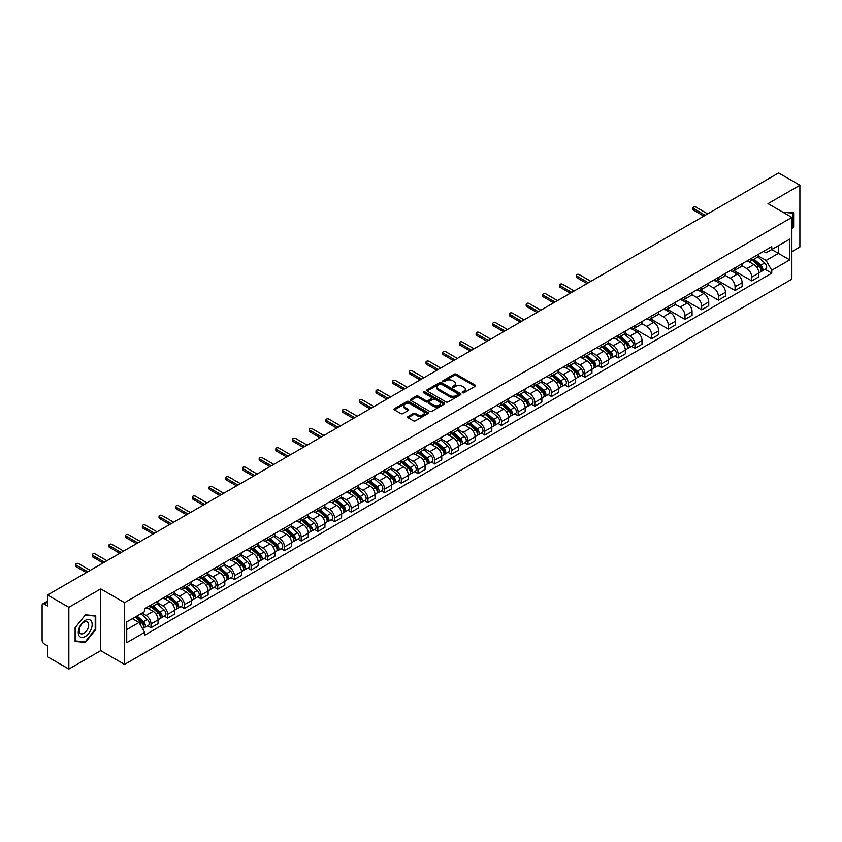 <?xml version="1.0" encoding="UTF-8"?>
<svg xmlns="http://www.w3.org/2000/svg" width="842" height="842" viewBox="0 0 842 842"><rect width="100%" height="100%" fill="white"/><g stroke="black" fill="none" stroke-linecap="round" stroke-linejoin="round"><path stroke-width="1.26" d="M462.532 392.761A1.042 0.6 0 0 0 464.005 392.761L475.162 386.32A1.484 0.853 0 0 0 475.593 385.71A1.484 0.853 0 0 0 475.162 385.11L456.259 374.195A1.484 0.853 0 0 0 454.164 374.195L443.008 380.637A1.042 0.6 0 0 0 444.471 381.489L445.923 380.658A4.747 2.747 0 0 1 452.638 380.658L454.217 381.563A4.747 2.747 0 0 1 455.606 383.499A4.747 2.747 0 0 1 454.217 385.447L452.775 386.278A1.042 0.6 0 0 0 454.238 387.12L455.68 386.289A4.747 2.747 0 0 1 462.405 386.289L463.984 387.204A4.747 2.747 0 0 1 465.373 389.141A4.747 2.747 0 0 1 463.984 391.077L462.532 391.909A1.042 0.6 0 0 0 462.532 392.761L462.532 391.909M408.065 416.506A1.484 0.853 0 0 0 407.633 417.116A1.484 0.853 0 0 0 408.065 417.727L413.369 420.79A1.484 0.853 0 0 0 415.464 420.79L427.862 413.632A1.484 0.853 0 0 0 428.294 413.022A1.484 0.853 0 0 0 427.862 412.422L408.959 401.508A1.484 0.853 0 0 0 406.854 401.508L394.466 408.665A1.484 0.853 0 0 0 394.035 409.265A1.484 0.853 0 0 0 394.466 409.875L400.876 413.569A1.484 0.853 0 0 0 402.971 413.569L408.275 410.507A1.484 0.853 0 0 0 408.707 409.907A1.484 0.853 0 0 0 408.275 409.296L405.097 407.465A3.968 2.294 0 0 1 403.939 405.844A3.968 2.294 0 0 1 406.391 403.718A3.968 2.294 0 0 1 410.717 404.223L423.158 411.401A3.968 2.294 0 0 1 424.326 413.022A3.968 2.294 0 0 1 421.874 415.148A3.968 2.294 0 0 1 417.548 414.643L415.464 413.454A1.484 0.853 0 0 0 413.369 413.454L408.065 416.506L408.065 417.727M124.574 602.672L100.724 588.895L68.844 607.303L47.552 595.01L778.608 172.936L799.9 185.229L768.02 203.638L791.88 217.404L124.574 602.672L124.574 664.433L791.88 279.165L791.88 217.404M446.028 401.929A1.484 0.853 0 0 0 448.123 401.929L460.511 394.782A1.484 0.853 0 0 0 460.953 394.172A1.484 0.853 0 0 0 460.511 393.561L441.618 382.657A1.484 0.853 0 0 0 439.513 382.657L427.126 389.804A1.484 0.853 0 0 0 426.694 390.414A1.484 0.853 0 0 0 427.126 391.014L446.028 401.929M423.915 392.982A1.042 0.6 0 0 1 424.968 393.13L424.968 391.898L444.187 402.992A1.484 0.853 0 0 1 444.618 403.602A1.484 0.853 0 0 1 444.187 404.202L431.799 411.359A1.484 0.853 0 0 1 429.694 411.359L410.801 400.445L410.801 399.234A1.484 0.853 0 0 0 410.359 399.845A1.484 0.853 0 0 0 410.801 400.445M410.801 399.234L416.095 396.172A1.484 0.853 0 0 1 418.2 396.172L425.863 400.603A1.484 0.853 0 0 0 427.968 400.603L431.483 398.571A1.484 0.853 0 0 0 431.914 397.961A1.484 0.853 0 0 0 431.483 397.35L423.505 392.751A1.042 0.6 0 0 1 424.968 391.898M68.844 607.303L68.844 669.064L47.552 656.771L47.552 645.835L44.237 643.93A3.021 1.747 -120 0 1 42.1 640.215L42.1 605.261A3.021 1.747 -120 0 1 42.732 603.882L47.552 601.093M791.88 251.621L799.9 246.99L799.9 185.229M68.844 669.064L100.724 650.656L124.574 664.433M47.552 595.01L47.552 605.945L44.237 604.03A3.021 1.747 -120 0 0 42.732 603.882M751.759 258.168A6.957 4.021 60 0 1 750.317 261.294L757.379 257.22A6.957 4.021 -120 0 0 758.821 254.095M741.739 265.662L746.843 268.609A6.957 4.021 60 0 1 751.759 277.134L758.821 273.05A6.957 4.021 -120 0 0 753.906 264.525L748.843 261.609M758.821 273.05L758.821 276.818L751.759 280.891L734.066 270.682M750.317 261.294A6.957 4.021 60 0 1 746.896 260.978M751.759 277.134L751.759 280.891M735.077 267.798A6.957 4.021 60 0 1 733.635 270.924L740.697 266.851A6.957 4.021 -120 0 0 742.139 263.725M717.373 280.312L735.077 290.532L742.139 286.459L742.139 282.691A6.957 4.021 -120 0 0 737.213 274.166L732.161 271.25M733.635 270.924A6.957 4.021 60 0 1 730.203 270.608M725.057 275.292L730.151 278.239A6.957 4.021 60 0 1 735.077 286.764L735.077 290.532M718.384 277.439A6.957 4.021 60 0 1 716.942 280.565L724.004 276.481A6.957 4.021 -120 0 0 725.446 273.366M700.691 289.943L718.384 300.162L725.446 296.089L725.446 292.321A6.957 4.021 -120 0 0 720.52 283.796L715.468 280.881M716.942 280.565A6.957 4.021 60 0 1 713.521 280.249M708.364 284.933L713.469 287.88A6.957 4.021 60 0 1 718.384 296.395L718.384 300.162M701.702 287.069A6.957 4.021 60 0 1 700.26 290.195L707.322 286.122A6.957 4.021 -120 0 0 708.753 282.996M683.999 299.584L701.702 309.803L708.753 305.72L708.753 301.952A6.957 4.021 -120 0 0 703.838 293.437L698.786 290.511M700.26 290.195A6.957 4.021 60 0 1 696.829 289.88M691.682 294.563L696.776 297.51A6.957 4.021 60 0 1 701.702 306.035L701.702 309.803M685.009 296.71A6.957 4.021 60 0 1 683.567 299.826L690.629 295.752A6.957 4.021 -120 0 0 692.071 292.627M667.317 309.214L685.009 319.434L692.071 315.361L692.071 311.593A6.957 4.021 -120 0 0 687.146 303.067L682.094 300.152M683.567 299.826A6.957 4.021 60 0 1 680.147 299.52M674.989 304.204L680.094 307.141A6.957 4.021 60 0 1 685.009 315.666L685.009 319.434M668.327 306.341A6.957 4.021 60 0 1 666.885 309.467L673.937 305.393A6.957 4.021 -120 0 0 675.379 302.267M650.624 318.855L668.327 329.075L675.379 324.991L675.379 321.223A6.957 4.021 -120 0 0 670.464 312.698L665.412 309.782M666.885 309.467A6.957 4.021 60 0 1 663.454 309.151M658.307 313.834L663.401 316.781A6.957 4.021 60 0 1 668.327 325.307L668.327 329.075M651.634 315.971A6.957 4.021 60 0 1 650.192 319.097L657.255 315.024A6.957 4.021 -120 0 0 658.697 311.898M633.931 328.485L651.634 338.705L658.697 334.632L658.697 330.864A6.957 4.021 -120 0 0 653.771 322.339L648.719 319.423M650.192 319.097A6.957 4.021 60 0 1 646.772 318.781M641.615 323.465L646.719 326.412A6.957 4.021 60 0 1 651.634 334.937L651.634 338.705M634.942 325.612A6.957 4.021 60 0 1 633.51 328.738L640.562 324.654A6.957 4.021 -120 0 0 642.004 321.539M631.563 346.388L634.942 348.335L642.004 344.262L642.004 340.494A6.957 4.021 -120 0 0 637.089 331.969L632.037 329.054M633.51 328.738A6.957 4.021 60 0 1 630.079 328.422M624.922 333.106L630.027 336.053A6.957 4.021 60 0 1 634.942 344.567L634.942 348.335M618.26 335.242A6.957 4.021 60 0 1 616.818 338.368L623.88 334.295A6.957 4.021 -120 0 0 625.322 331.169M614.87 356.019L618.26 357.976L625.322 353.893L625.322 350.125A6.957 4.021 -120 0 0 620.396 341.61L615.344 338.695M616.818 338.368A6.957 4.021 60 0 1 613.397 338.052M608.24 342.736L613.334 345.683A6.957 4.021 60 0 1 618.26 354.208L618.26 357.976M601.567 344.883A6.957 4.021 60 0 1 600.125 348.009L607.187 343.925A6.957 4.021 -120 0 0 608.629 340.8M598.188 365.649L601.567 367.607L608.629 363.533L608.629 359.766A6.957 4.021 -120 0 0 603.714 351.24L598.662 348.325M600.125 348.009A6.957 4.021 60 0 1 596.704 347.693M591.547 352.377L596.652 355.313A6.957 4.021 60 0 1 601.567 363.839L601.567 367.607M584.885 354.514A6.957 4.021 60 0 1 583.443 357.639L590.505 353.566A6.957 4.021 -120 0 0 591.947 350.44M581.496 375.29L584.885 377.248L591.947 373.164L591.947 369.396A6.957 4.021 -120 0 0 587.021 360.881L581.969 357.955M583.443 357.639A6.957 4.021 60 0 1 580.012 357.324M574.865 362.007L579.959 364.954A6.957 4.021 60 0 1 584.885 373.48L584.885 377.248M568.192 364.154A6.957 4.021 60 0 1 566.75 367.27L573.812 363.197A6.957 4.021 -120 0 0 575.254 360.071M564.814 384.92L568.192 386.878L575.254 382.805L575.254 379.037A6.957 4.021 -120 0 0 570.339 370.512L565.277 367.596M566.75 367.27A6.957 4.021 60 0 1 563.33 366.954M558.172 371.638L563.277 374.585A6.957 4.021 60 0 1 568.192 383.11L568.192 386.878M551.51 373.785A6.957 4.021 60 0 1 550.068 376.911L557.13 372.827A6.957 4.021 -120 0 0 558.572 369.712M548.121 394.561L551.51 396.508L558.572 392.435L558.572 388.667A6.957 4.021 -120 0 0 553.647 380.142L548.595 377.227M550.068 376.911A6.957 4.021 60 0 1 546.637 376.595M541.49 381.279L546.584 384.226A6.957 4.021 60 0 1 551.51 392.74L551.51 396.508M534.817 383.415A6.957 4.021 60 0 1 533.375 386.541L540.438 382.468A6.957 4.021 -120 0 0 541.88 379.342M531.439 404.192L534.817 406.149L541.88 402.066L541.88 398.308A6.957 4.021 -120 0 0 536.964 389.783L531.902 386.867M533.375 386.541A6.957 4.021 60 0 1 529.955 386.225M524.798 390.909L529.902 393.856A6.957 4.021 60 0 1 534.817 402.381L534.817 406.149M518.135 393.056A6.957 4.021 60 0 1 516.693 396.182L523.756 392.098A6.957 4.021 -120 0 0 525.187 388.972M514.746 413.822L518.135 415.78L525.187 411.706L525.187 407.938A6.957 4.021 -120 0 0 520.272 399.413L515.22 396.498M516.693 396.182A6.957 4.021 60 0 1 513.262 395.866M508.115 400.55L513.21 403.486A6.957 4.021 60 0 1 518.135 412.012L518.135 415.78M501.443 402.687A6.957 4.021 60 0 1 500.001 405.812L507.063 401.739A6.957 4.021 -120 0 0 508.505 398.613M498.064 423.463L501.443 425.421L508.505 421.337L508.505 417.569A6.957 4.021 -120 0 0 503.579 409.054L498.527 406.128M500.001 405.812A6.957 4.021 60 0 1 496.58 405.497M491.423 410.18L496.527 413.127A6.957 4.021 60 0 1 501.443 421.653L501.443 425.421M484.76 412.327A6.957 4.021 60 0 1 483.319 415.443L490.37 411.37A6.957 4.021 -120 0 0 491.812 408.244M481.371 433.093L484.76 435.051L491.812 430.978L491.812 427.21A6.957 4.021 -120 0 0 486.897 418.685L481.845 415.769M483.319 415.443A6.957 4.021 60 0 1 479.887 415.138M474.741 419.821L479.835 422.758A6.957 4.021 60 0 1 484.76 431.283L484.76 435.051M468.068 421.958A6.957 4.021 60 0 1 466.626 425.084L473.688 421A6.957 4.021 -120 0 0 475.13 417.885M464.679 442.734L468.068 444.681L475.13 440.608L475.13 436.84A6.957 4.021 -120 0 0 470.204 428.315L465.152 425.399M466.626 425.084A6.957 4.021 60 0 1 463.205 424.768M458.048 429.452L463.153 432.399A6.957 4.021 60 0 1 468.068 440.913L468.068 444.681M451.375 431.588A6.957 4.021 60 0 1 449.944 434.714L456.995 430.641A6.957 4.021 -120 0 0 458.437 427.515M447.997 452.365L451.386 454.322L458.437 450.249L458.437 446.481A6.957 4.021 -120 0 0 453.522 437.956L448.47 435.04M449.944 434.714A6.957 4.021 60 0 1 446.513 434.398M441.355 439.082L446.46 442.029A6.957 4.021 60 0 1 451.386 450.554L451.386 454.322M434.693 441.229A6.957 4.021 60 0 1 433.251 444.355L440.313 440.271A6.957 4.021 -120 0 0 441.755 437.145M431.304 462.005L434.693 463.953L441.755 459.879L441.755 456.111A6.957 4.021 -120 0 0 436.83 447.586L431.778 444.671M433.251 444.355A6.957 4.021 60 0 1 429.83 444.039M424.673 448.723L429.767 451.659A6.957 4.021 60 0 1 434.693 460.185L434.693 463.953M418 450.859A6.957 4.021 60 0 1 416.558 453.985L423.621 449.912A6.957 4.021 -120 0 0 425.063 446.786M414.622 471.636L418 473.593L425.063 469.51L425.063 465.742A6.957 4.021 -120 0 0 420.147 457.227L415.095 454.301M416.558 453.985A6.957 4.021 60 0 1 413.138 453.67M407.981 458.353L413.085 461.3A6.957 4.021 60 0 1 418 469.825L418 473.593M401.318 460.5A6.957 4.021 60 0 1 399.876 463.616L406.939 459.543A6.957 4.021 -120 0 0 408.381 456.417M397.929 481.266L401.318 483.224L408.381 479.151L408.381 475.383A6.957 4.021 -120 0 0 403.455 466.857L398.403 463.942M399.876 463.616A6.957 4.021 60 0 1 396.445 463.31M391.298 467.994L396.393 470.931A6.957 4.021 60 0 1 401.318 479.456L401.318 483.224M384.626 470.131A6.957 4.021 60 0 1 383.184 473.257L390.246 469.173A6.957 4.021 -120 0 0 391.688 466.058M381.247 490.907L384.626 492.854L391.688 488.781L391.688 485.013A6.957 4.021 -120 0 0 386.773 476.488L381.71 473.572M383.184 473.257A6.957 4.021 60 0 1 379.763 472.941M374.606 477.625L379.71 480.572A6.957 4.021 60 0 1 384.626 489.086L384.626 492.854M367.943 479.761A6.957 4.021 60 0 1 366.502 482.887L373.564 478.814A6.957 4.021 -120 0 0 375.006 475.688M364.554 500.537L367.943 502.495L375.006 498.422L375.006 494.654A6.957 4.021 -120 0 0 370.08 486.129L365.028 483.213M366.502 482.887A6.957 4.021 60 0 1 363.07 482.571M357.924 487.255L363.018 490.202A6.957 4.021 60 0 1 367.943 498.727L367.943 502.495M351.251 489.402A6.957 4.021 60 0 1 349.809 492.528L356.871 488.444A6.957 4.021 -120 0 0 358.313 485.329M347.872 510.178L351.251 512.125L358.313 508.052L358.313 504.284A6.957 4.021 -120 0 0 353.398 495.759L348.335 492.844M349.809 492.528A6.957 4.021 60 0 1 346.388 492.212M341.231 496.896L346.336 499.832A6.957 4.021 60 0 1 351.251 508.358L351.251 512.125M334.569 499.032A6.957 4.021 60 0 1 333.127 502.158L340.189 498.085A6.957 4.021 -120 0 0 341.62 494.959M331.18 519.809L334.569 521.766L341.62 517.683L341.62 513.915A6.957 4.021 -120 0 0 336.705 505.4L331.653 502.474M333.127 502.158A6.957 4.021 60 0 1 329.696 501.843M324.549 506.526L329.643 509.473A6.957 4.021 60 0 1 334.569 517.998L334.569 521.766M317.876 508.673A6.957 4.021 60 0 1 316.434 511.789L323.496 507.715A6.957 4.021 -120 0 0 324.938 504.59M314.498 529.439L317.876 531.397L324.938 527.324L324.938 523.556A6.957 4.021 -120 0 0 320.013 515.03L314.961 512.115M316.434 511.789A6.957 4.021 60 0 1 313.013 511.483M307.856 516.167L312.961 519.104A6.957 4.021 60 0 1 317.876 527.629L317.876 531.397M301.194 518.304A6.957 4.021 60 0 1 299.752 521.43L306.804 517.356A6.957 4.021 -120 0 0 308.246 514.23M297.805 539.08L301.194 541.027L308.246 536.954L308.246 533.186A6.957 4.021 -120 0 0 303.33 524.661L298.278 521.745M299.752 521.43A6.957 4.021 60 0 1 296.321 521.114M291.174 525.797L296.268 528.744A6.957 4.021 60 0 1 301.194 537.259L301.194 541.027M284.501 527.934A6.957 4.021 60 0 1 283.059 531.06L290.122 526.987A6.957 4.021 -120 0 0 291.564 523.861M281.112 548.71L284.501 550.668L291.564 546.595L291.564 542.827A6.957 4.021 -120 0 0 286.638 534.302L281.586 531.386M283.059 531.06A6.957 4.021 60 0 1 279.639 530.744M274.481 535.428L279.586 538.375A6.957 4.021 60 0 1 284.501 546.9L284.501 550.668M267.809 537.575A6.957 4.021 60 0 1 266.377 540.701L273.429 536.617A6.957 4.021 -120 0 0 274.871 533.502M264.43 558.351L267.819 560.298L274.871 556.225L274.871 552.457A6.957 4.021 -120 0 0 269.956 543.932L264.904 541.017M266.377 540.701A6.957 4.021 60 0 1 262.946 540.385M257.789 545.069L262.893 548.016A6.957 4.021 60 0 1 267.819 556.53L267.819 560.298M251.126 547.205A6.957 4.021 60 0 1 249.685 550.331L256.747 546.258A6.957 4.021 -120 0 0 258.189 543.132M247.737 567.982L251.126 569.939L258.189 565.856L258.189 562.088A6.957 4.021 -120 0 0 253.263 553.573L248.211 550.647M249.685 550.331A6.957 4.021 60 0 1 246.264 550.015M241.107 554.699L246.201 557.646A6.957 4.021 60 0 1 251.126 566.171L251.126 569.939M234.434 556.846A6.957 4.021 60 0 1 232.992 559.962L240.054 555.888A6.957 4.021 -120 0 0 241.496 552.762M231.055 577.612L234.434 579.57L241.496 575.496L241.496 571.729A6.957 4.021 -120 0 0 236.581 563.203L231.529 560.288M232.992 559.962A6.957 4.021 60 0 1 229.571 559.656M224.414 564.34L229.519 567.276A6.957 4.021 60 0 1 234.434 575.802L234.434 579.57M217.752 566.477A6.957 4.021 60 0 1 216.31 569.602L223.372 565.529A6.957 4.021 -120 0 0 224.814 562.403M214.363 587.253L217.752 589.2L224.814 585.127L224.814 581.359A6.957 4.021 -120 0 0 219.888 572.834L214.836 569.918M216.31 569.602A6.957 4.021 60 0 1 212.879 569.287M207.732 573.97L212.826 576.917A6.957 4.021 60 0 1 217.752 585.443L217.752 589.2M201.059 576.107A6.957 4.021 60 0 1 199.617 579.233L206.679 575.16A6.957 4.021 -120 0 0 208.121 572.034M197.681 596.883L201.059 598.841L208.121 594.768L208.121 591A6.957 4.021 -120 0 0 203.206 582.475L198.144 579.559M199.617 579.233A6.957 4.021 60 0 1 196.197 578.917M191.039 583.601L196.144 586.548A6.957 4.021 60 0 1 201.059 595.073L201.059 598.841M184.377 585.748A6.957 4.021 60 0 1 182.935 588.874L189.997 584.79A6.957 4.021 -120 0 0 191.439 581.675M180.988 606.524L184.377 608.471L191.439 604.398L191.439 600.63A6.957 4.021 -120 0 0 186.514 592.105L181.462 589.189M182.935 588.874A6.957 4.021 60 0 1 179.504 588.558M174.357 593.242L179.451 596.189A6.957 4.021 60 0 1 184.377 604.703L184.377 608.471M167.684 595.378A6.957 4.021 60 0 1 166.242 598.504L173.305 594.431A6.957 4.021 -120 0 0 174.747 591.305M164.306 616.155L167.684 618.112L174.747 614.029L174.747 610.261A6.957 4.021 -120 0 0 169.831 601.746L164.769 598.82M166.242 598.504A6.957 4.021 60 0 1 162.822 598.188M157.665 602.872L162.769 605.819A6.957 4.021 60 0 1 167.684 614.344L167.684 618.112M151.002 605.019A6.957 4.021 60 0 1 149.56 608.135L156.623 604.061A6.957 4.021 -120 0 0 158.054 600.935M147.613 625.785L151.002 627.743L158.064 623.669L158.064 619.901A6.957 4.021 -120 0 0 153.139 611.376L148.087 608.461M149.56 608.135A6.957 4.021 60 0 1 146.129 607.829M142.014 613.102L146.076 615.449A6.957 4.021 60 0 1 151.002 623.975L151.002 627.743M763.578 251.348L766.094 252.8L789.733 239.149L778.397 245.696L778.397 253.347L766.094 260.452L758.432 256.031M126.721 629.595L139.014 622.491L144.687 632.31L126.721 642.688L126.721 621.933L144.687 611.566L144.687 608.661L771.767 246.622L771.767 249.527L789.733 259.894L771.767 270.271L766.094 260.452M789.733 239.149L789.733 259.894M144.687 632.31L144.687 635.215L771.767 273.176L771.767 270.271M791.88 228.803L793.638 226.603L793.638 212.837L783.018 212.289M100.724 588.895L100.724 650.656M75.106 641.446L85.421 642.372L95.746 629.532L95.746 615.765L85.421 614.839L75.106 627.69L75.106 641.446M139.014 622.491L132.383 618.659M765.062 269.303L771.767 273.176M793.111 226.298L793.638 226.603M84.337 641.741L85.421 642.372M95.209 629.227L95.746 629.532M462.953 392.909L463.984 392.319A4.747 2.747 0 0 0 465.373 390.372L465.373 389.141M455.606 383.499L455.606 384.741A4.747 2.747 0 0 1 454.217 386.678L453.185 387.267M475.162 385.11L475.162 386.32L456.259 375.427A1.484 0.853 0 0 0 454.164 375.427L443.418 381.637M460.49 394.793L441.618 383.889A1.484 0.853 0 0 0 439.513 383.889L427.147 391.035M457.89 394.593A1.042 0.6 0 0 0 457.89 393.751L441.303 384.173A1.042 0.6 0 0 0 439.829 384.173L438.303 385.047A4.747 2.747 0 0 0 436.914 386.983A4.747 2.747 0 0 0 438.303 388.93L449.649 395.477A4.747 2.747 0 0 0 456.364 395.477L457.89 394.593L457.89 395.835A1.042 0.6 0 0 0 458.195 395.403L458.195 394.172M436.914 386.983L436.914 388.225A4.747 2.747 0 0 0 438.303 390.162L438.303 388.93M457.89 395.835L456.364 396.708A4.747 2.747 0 0 1 449.649 396.708L438.303 390.162M410.812 400.455L416.095 397.403L416.095 396.172M431.914 397.961L431.914 399.192A1.484 0.853 0 0 1 431.483 399.803L427.968 401.834A1.484 0.853 0 0 1 425.863 401.834L418.2 397.403A1.484 0.853 0 0 0 416.095 397.403M424.968 393.13L444.166 404.213M433.819 405.191A3.968 2.294 0 0 0 438.145 405.686A3.968 2.294 0 0 0 440.598 403.571A3.968 2.294 0 0 0 439.44 401.95L435.051 399.413A1.484 0.853 0 0 0 432.956 399.413L429.431 401.445A1.484 0.853 0 0 0 428.999 402.055A1.484 0.853 0 0 0 429.431 402.655L433.819 405.191L433.819 406.423A3.968 2.294 0 0 0 438.145 406.918A3.968 2.294 0 0 0 440.598 404.802L440.598 403.571M428.999 402.055L428.999 403.286A1.484 0.853 0 0 0 429.431 403.897L429.431 402.655M433.819 406.423L429.431 403.897M424.326 413.022L424.326 414.264A3.968 2.294 0 0 1 421.874 416.38A3.968 2.294 0 0 1 417.548 415.885L415.464 414.685A1.484 0.853 0 0 0 413.369 414.685L408.086 417.737M403.939 405.844L403.939 407.075A3.968 2.294 0 0 0 405.097 408.696L405.097 407.465M408.275 409.296L408.275 410.507L405.097 408.696M427.862 412.422L427.862 413.632L408.959 402.739A1.484 0.853 0 0 0 406.854 402.739L394.488 409.886L394.466 408.665M752.243 260.178L759.042 266.251A3.778 2.179 60 0 1 760.231 272.092L758.821 272.913M752.422 260.346L755.621 262.188M752.927 259.789L760.494 266.535A1.81 1.052 60 0 1 761.063 269.345A1.81 1.052 60 0 1 760.905 269.408M754.064 259.136L760.863 265.198A3.778 2.179 60 0 1 762.052 271.05A3.778 2.179 60 0 1 760.905 271.166M757.853 256.852L764.715 262.978A3.778 2.179 60 0 1 765.904 268.819L762.052 271.05M703.838 216.11L693.566 210.184A1.737 1 180 0 1 693.061 209.469L693.061 207.869A1.737 1 -0 0 0 693.566 208.574L705.228 215.31M707.69 213.889L696.029 207.153A1.737 1 -0 0 0 694.134 206.932A1.737 1 -0 0 0 693.061 207.869M783.039 212.3L793.111 213.121L793.111 226.456L791.88 227.982M792.448 212.731L793.111 213.121M91.231 620.996A9.83 5.673 120 0 0 81.737 623.543A9.83 5.673 120 0 0 79.19 635.973A9.83 5.673 120 0 0 88.684 633.426A9.83 5.673 120 0 0 91.231 620.996M88.063 622.627A6.736 3.884 120 0 0 87.315 621.922A6.736 3.884 120 0 0 81.043 625.069A6.736 3.884 120 0 0 79.822 632.879A6.736 3.884 120 0 0 80.579 633.584A6.736 3.884 120 0 0 86.842 630.437A6.736 3.884 120 0 0 88.063 622.627M85.21 641.825L75.212 640.93L75.212 627.595L85.21 615.144L95.209 616.039L95.209 629.374L85.21 641.825M94.546 615.66L95.209 616.039M618.744 337.263L625.543 343.325A3.778 2.179 60 0 1 626.732 349.177L625.322 349.988M618.923 337.421L622.122 339.263M619.428 336.863L626.995 343.61A1.81 1.052 60 0 1 627.564 346.42A1.81 1.052 60 0 1 627.395 346.483M620.565 336.211L627.364 342.273A3.778 2.179 60 0 1 628.542 348.125A3.778 2.179 60 0 1 627.406 348.251M624.354 333.937L631.216 340.052A3.778 2.179 60 0 1 632.395 345.904L628.542 348.125M602.051 346.893L608.85 352.956A3.778 2.179 60 0 1 610.04 358.808L608.629 359.629M602.23 347.051L605.43 348.904M602.735 346.494L610.303 353.251A1.81 1.052 60 0 1 610.882 356.061A1.81 1.052 60 0 1 610.713 356.124M603.872 345.841L610.671 351.914A3.778 2.179 60 0 1 611.86 357.755A3.778 2.179 60 0 1 610.713 357.882M607.661 343.568L614.523 349.683A3.778 2.179 60 0 1 615.712 355.535L611.86 357.755M585.369 356.524L592.168 362.597A3.778 2.179 60 0 1 593.357 368.449L591.947 369.259M585.548 356.692L588.747 358.534M586.053 356.134L593.621 362.881A1.81 1.052 60 0 1 594.189 365.691A1.81 1.052 60 0 1 594.02 365.754M587.179 355.482L593.989 361.544A3.778 2.179 60 0 1 595.168 367.396A3.778 2.179 60 0 1 594.031 367.512M590.979 353.198L597.831 359.323A3.778 2.179 60 0 1 599.02 365.175L595.168 367.396M568.676 366.165L575.475 372.227A3.778 2.179 60 0 1 576.665 378.079L575.254 378.889M568.855 366.323L572.055 368.175M569.36 365.765L576.928 372.522A1.81 1.052 60 0 1 577.496 375.322A1.81 1.052 60 0 1 577.338 375.395M570.497 365.112L577.296 371.185A3.778 2.179 60 0 1 578.486 377.027A3.778 2.179 60 0 1 577.338 377.153M574.286 362.839L581.148 368.954A3.778 2.179 60 0 1 582.338 374.806L578.486 377.027M551.994 375.795L558.793 381.868A3.778 2.179 60 0 1 559.983 387.709L558.562 388.53M552.173 375.953L555.373 377.805M552.678 375.406L560.246 382.152A1.81 1.052 60 0 1 560.814 384.962A1.81 1.052 60 0 1 560.646 385.026M553.804 374.743L560.604 380.816A3.778 2.179 60 0 1 561.793 386.667A3.778 2.179 60 0 1 560.656 386.783M557.604 372.469L564.456 378.595A3.778 2.179 60 0 1 565.645 384.436L561.793 386.667M535.302 385.436L542.101 391.498A3.778 2.179 60 0 1 543.29 397.35L541.88 398.161M535.48 385.594L538.68 387.436M535.986 385.036L543.553 391.783A1.81 1.052 60 0 1 544.121 394.593A1.81 1.052 60 0 1 543.964 394.656M537.122 384.384L543.921 390.446A3.778 2.179 60 0 1 545.111 396.298A3.778 2.179 60 0 1 543.964 396.424M540.911 382.11L547.774 388.225A3.778 2.179 60 0 1 548.963 394.077L545.111 396.298M518.619 395.066L525.419 401.139A3.778 2.179 60 0 1 526.597 406.981L525.187 407.802M518.798 395.224L521.998 397.077M519.303 394.666L526.871 401.423A1.81 1.052 60 0 1 527.439 404.234A1.81 1.052 60 0 1 527.271 404.297M520.43 394.014L527.229 400.087A3.778 2.179 60 0 1 528.418 405.928A3.778 2.179 60 0 1 527.281 406.055M524.229 391.74L531.081 397.866A3.778 2.179 60 0 1 532.27 403.707L528.418 405.928M501.927 404.697L508.726 410.77A3.778 2.179 60 0 1 509.915 416.622L508.505 417.432M502.106 404.865L505.305 406.707M502.611 404.307L510.178 411.054A1.81 1.052 60 0 1 510.747 413.864A1.81 1.052 60 0 1 510.589 413.927M503.748 403.655L510.547 409.717A3.778 2.179 60 0 1 511.736 415.569A3.778 2.179 60 0 1 510.589 415.685M507.537 401.371L514.399 407.496A3.778 2.179 60 0 1 515.588 413.348L511.736 415.569M485.234 414.338L492.044 420.4A3.778 2.179 60 0 1 493.223 426.252L491.812 427.062M485.424 414.496L488.623 416.348M485.929 413.938L493.496 420.695A1.81 1.052 60 0 1 494.065 423.494A1.81 1.052 60 0 1 493.896 423.568M487.055 413.285L493.854 419.358A3.778 2.179 60 0 1 495.043 425.199A3.778 2.179 60 0 1 493.907 425.326M490.844 411.012L497.706 417.127A3.778 2.179 60 0 1 498.896 422.979L495.043 425.199M468.552 423.968L475.351 430.041A3.778 2.179 60 0 1 476.54 435.882L475.13 436.703M468.731 424.126L471.93 425.978M469.236 423.579L476.804 430.325A1.81 1.052 60 0 1 477.372 433.135A1.81 1.052 60 0 1 477.203 433.198M470.373 422.916L477.172 428.988A3.778 2.179 60 0 1 478.361 434.84A3.778 2.179 60 0 1 477.214 434.956M474.162 420.642L481.024 426.768A3.778 2.179 60 0 1 482.203 432.609L478.361 434.84M451.859 433.609L458.658 439.671A3.778 2.179 60 0 1 459.848 445.523L458.437 446.334M452.038 433.767L455.248 435.609M452.554 433.209L460.111 439.966A1.81 1.052 60 0 1 460.69 442.766A1.81 1.052 60 0 1 460.521 442.829M453.68 432.556L460.479 438.619A3.778 2.179 60 0 1 461.669 444.471A3.778 2.179 60 0 1 460.532 444.597M457.469 430.283L464.331 436.398A3.778 2.179 60 0 1 465.521 442.25L461.669 444.471M435.177 443.239L441.976 449.312A3.778 2.179 60 0 1 443.166 455.154L441.755 455.975M435.356 443.397L438.556 445.25M435.861 442.839L443.429 449.596A1.81 1.052 60 0 1 443.997 452.407A1.81 1.052 60 0 1 443.829 452.47M436.998 442.187L443.797 448.26A3.778 2.179 60 0 1 444.976 454.101A3.778 2.179 60 0 1 443.839 454.227M440.787 439.913L447.649 446.039A3.778 2.179 60 0 1 448.828 451.88L444.976 454.101M418.485 452.87L425.284 458.943A3.778 2.179 60 0 1 426.473 464.795L425.063 465.605M418.663 453.038L421.863 454.88M419.169 452.48L426.736 459.227A1.81 1.052 60 0 1 427.315 462.037A1.81 1.052 60 0 1 427.147 462.1M420.305 451.828L427.105 457.89A3.778 2.179 60 0 1 428.294 463.742A3.778 2.179 60 0 1 427.147 463.858M424.094 449.544L430.957 455.669A3.778 2.179 60 0 1 432.146 461.521L428.294 463.742M401.802 462.511L408.602 468.573A3.778 2.179 60 0 1 409.791 474.425L408.381 475.235M401.981 462.668L405.181 464.521M402.487 462.111L410.054 468.868A1.81 1.052 60 0 1 410.622 471.667A1.81 1.052 60 0 1 410.454 471.741M403.623 461.458L410.422 467.531A3.778 2.179 60 0 1 411.601 473.372A3.778 2.179 60 0 1 410.464 473.499M407.412 459.185L414.264 465.3A3.778 2.179 60 0 1 415.453 471.152L411.601 473.372M385.11 472.141L391.909 478.214A3.778 2.179 60 0 1 393.098 484.055L391.688 484.876M385.289 472.309L388.488 474.151M385.794 471.752L393.361 478.498A1.81 1.052 60 0 1 393.93 481.308A1.81 1.052 60 0 1 393.772 481.371M386.931 471.088L393.73 477.161A3.778 2.179 60 0 1 394.919 483.013A3.778 2.179 60 0 1 393.772 483.129M390.72 468.815L397.582 474.941A3.778 2.179 60 0 1 398.771 480.782L394.919 483.013M368.428 481.782L375.227 487.844A3.778 2.179 60 0 1 376.416 493.696L374.995 494.507M368.607 481.94L371.806 483.792M369.112 481.382L376.679 488.139A1.81 1.052 60 0 1 377.248 490.939A1.81 1.052 60 0 1 377.079 491.002M370.238 480.729L377.048 486.792A3.778 2.179 60 0 1 378.226 492.644A3.778 2.179 60 0 1 377.09 492.77M374.037 478.456L380.889 484.571A3.778 2.179 60 0 1 382.079 490.423L378.226 492.644M351.735 491.412L358.534 497.485A3.778 2.179 60 0 1 359.723 503.327L358.313 504.147M351.914 491.57L355.113 493.423M352.419 491.012L359.987 497.769A1.81 1.052 60 0 1 360.555 500.58A1.81 1.052 60 0 1 360.397 500.643M353.556 490.36L360.355 496.433A3.778 2.179 60 0 1 361.544 502.274A3.778 2.179 60 0 1 360.397 502.4M357.345 488.086L364.207 494.212A3.778 2.179 60 0 1 365.396 500.053L361.544 502.274M335.053 501.043L341.852 507.116A3.778 2.179 60 0 1 343.031 512.967L341.62 513.778M335.232 501.211L338.431 503.053M335.737 500.653L343.304 507.4A1.81 1.052 60 0 1 343.873 510.21A1.81 1.052 60 0 1 343.704 510.273M336.863 500.001L343.662 506.063A3.778 2.179 60 0 1 344.852 511.915A3.778 2.179 60 0 1 343.715 512.031M340.663 497.717L347.514 503.842A3.778 2.179 60 0 1 348.704 509.694L344.852 511.915M318.36 510.684L325.159 516.746A3.778 2.179 60 0 1 326.349 522.598L324.938 523.408M318.539 510.841L321.739 512.694M319.044 510.284L326.612 517.041A1.81 1.052 60 0 1 327.18 519.84A1.81 1.052 60 0 1 327.022 519.914M320.181 509.631L326.98 515.704A3.778 2.179 60 0 1 328.17 521.545A3.778 2.179 60 0 1 327.022 521.672M323.97 507.358L330.832 513.473A3.778 2.179 60 0 1 332.022 519.325L328.17 521.545M301.668 520.314L308.477 526.387A3.778 2.179 60 0 1 309.656 532.228L308.246 533.049M301.857 520.482L305.057 522.324M302.362 519.924L309.93 526.671A1.81 1.052 60 0 1 310.498 529.481A1.81 1.052 60 0 1 310.33 529.544M303.488 519.272L310.288 525.334A3.778 2.179 60 0 1 311.477 531.186A3.778 2.179 60 0 1 310.34 531.302M307.277 516.988L314.14 523.114A3.778 2.179 60 0 1 315.329 528.955L311.477 531.186M284.985 529.955L291.785 536.017A3.778 2.179 60 0 1 292.974 541.869L291.564 542.68M285.164 530.113L288.364 531.965M285.67 529.555L293.237 536.312A1.81 1.052 60 0 1 293.805 539.112A1.81 1.052 60 0 1 293.637 539.185M286.806 528.902L293.605 534.965A3.778 2.179 60 0 1 294.795 540.817A3.778 2.179 60 0 1 293.647 540.943M290.595 526.629L297.458 532.744A3.778 2.179 60 0 1 298.636 538.596L294.795 540.817M268.293 539.585L275.092 545.658A3.778 2.179 60 0 1 276.281 551.499L274.871 552.32M268.472 539.743L271.682 541.595M268.987 539.185L276.544 545.942A1.81 1.052 60 0 1 277.123 548.752A1.81 1.052 60 0 1 276.955 548.816M270.114 538.533L276.913 544.606A3.778 2.179 60 0 1 278.102 550.457A3.778 2.179 60 0 1 276.965 550.573M273.903 536.259L280.765 542.385A3.778 2.179 60 0 1 281.954 548.226L278.102 550.457M251.611 549.226L258.41 555.288A3.778 2.179 60 0 1 259.599 561.14L258.189 561.951M251.79 549.384L254.989 551.226M252.295 548.826L259.862 555.573A1.81 1.052 60 0 1 260.431 558.383A1.81 1.052 60 0 1 260.262 558.446M253.431 548.174L260.231 554.236A3.778 2.179 60 0 1 261.409 560.088A3.778 2.179 60 0 1 260.273 560.204M257.22 545.89L264.083 552.015A3.778 2.179 60 0 1 265.262 557.867L261.409 560.088M234.918 558.856L241.717 564.919A3.778 2.179 60 0 1 242.906 570.771L241.496 571.581M235.097 559.014L238.297 560.867M235.602 558.457L243.17 565.214A1.81 1.052 60 0 1 243.748 568.013A1.81 1.052 60 0 1 243.58 568.087M236.739 557.804L243.538 563.877A3.778 2.179 60 0 1 244.727 569.718A3.778 2.179 60 0 1 243.58 569.845M240.528 555.531L247.39 561.646A3.778 2.179 60 0 1 248.579 567.497L244.727 569.718M218.236 568.487L225.035 574.56A3.778 2.179 60 0 1 226.224 580.401L224.814 581.222M218.415 568.655L221.614 570.497M218.92 568.097L226.487 574.844A1.81 1.052 60 0 1 227.056 577.654A1.81 1.052 60 0 1 226.887 577.717M220.057 567.445L226.856 573.507A3.778 2.179 60 0 1 228.035 579.359A3.778 2.179 60 0 1 226.898 579.475M223.846 565.161L230.697 571.286A3.778 2.179 60 0 1 231.887 577.128L228.035 579.359M201.543 578.128L208.342 584.19A3.778 2.179 60 0 1 209.532 590.042L208.121 590.852M201.722 578.286L204.922 580.138M202.227 577.728L209.795 584.485A1.81 1.052 60 0 1 210.363 587.284A1.81 1.052 60 0 1 210.205 587.358M203.364 577.075L210.163 583.138A3.778 2.179 60 0 1 211.353 588.99A3.778 2.179 60 0 1 210.205 589.116M207.153 574.802L214.015 580.917A3.778 2.179 60 0 1 215.205 586.769L211.353 588.99M184.861 587.758L191.66 593.831A3.778 2.179 60 0 1 192.85 599.672L191.429 600.493M185.04 587.916L188.24 589.768M185.545 587.358L193.113 594.115A1.81 1.052 60 0 1 193.681 596.925A1.81 1.052 60 0 1 193.513 596.989M186.671 586.706L193.481 592.779A3.778 2.179 60 0 1 194.66 598.63A3.778 2.179 60 0 1 193.523 598.746M190.471 584.432L197.323 590.558A3.778 2.179 60 0 1 198.512 596.399L194.66 598.63M168.168 597.399L174.968 603.461A3.778 2.179 60 0 1 176.157 609.313L174.747 610.124M168.347 597.557L171.547 599.399M168.853 596.999L176.42 603.746A1.81 1.052 60 0 1 176.988 606.556A1.81 1.052 60 0 1 176.831 606.619M169.989 596.346L176.788 602.409A3.778 2.179 60 0 1 177.978 608.261A3.778 2.179 60 0 1 176.831 608.377M173.778 594.063L180.641 600.188A3.778 2.179 60 0 1 181.83 606.04L177.978 608.261M587.021 283.554L576.749 277.618A1.737 1 180 0 1 576.244 276.913L576.244 275.302A1.737 1 -0 0 0 576.749 276.018L588.411 282.744M590.873 281.333L579.212 274.597A1.737 1 -0 0 0 577.317 274.376A1.737 1 -0 0 0 576.244 275.302M570.339 293.184L560.067 287.259A1.737 1 180 0 1 559.551 286.543L559.551 284.943A1.737 1 -0 0 0 560.067 285.648L571.729 292.385M574.181 290.964L562.53 284.228A1.737 1 -0 0 0 560.635 284.017A1.737 1 -0 0 0 559.551 284.943M553.647 302.825L543.374 296.889A1.737 1 180 0 1 542.869 296.184L542.869 294.574A1.737 1 -0 0 0 543.374 295.289L555.036 302.015M557.499 300.594L545.837 293.869A1.737 1 -0 0 0 543.943 293.647A1.737 1 -0 0 0 542.869 294.574M536.954 312.456L526.692 306.53A1.737 1 180 0 1 526.176 305.814L526.176 304.215A1.737 1 -0 0 0 526.692 304.92L538.354 311.656M540.806 310.235L529.155 303.499A1.737 1 -0 0 0 527.25 303.278A1.737 1 -0 0 0 526.176 304.215M520.272 322.086L509.999 316.16A1.737 1 180 0 1 509.494 315.455L509.494 313.845A1.737 1 -0 0 0 509.999 314.561L521.661 321.286M524.124 319.865L512.462 313.14A1.737 1 -0 0 0 510.568 312.919A1.737 1 -0 0 0 509.494 313.845M503.579 331.727L493.317 325.791A1.737 1 180 0 1 492.802 325.086L492.802 323.475A1.737 1 -0 0 0 493.317 324.191L504.979 330.927M507.431 329.506L495.77 322.77A1.737 1 -0 0 0 493.875 322.549A1.737 1 -0 0 0 492.802 323.475M486.897 341.357L476.625 335.432A1.737 1 180 0 1 476.119 334.716L476.119 333.116A1.737 1 -0 0 0 476.625 333.821L488.286 340.557M490.749 339.137L479.087 332.401A1.737 1 -0 0 0 477.193 332.19A1.737 1 -0 0 0 476.119 333.116M470.204 350.998L459.942 345.062A1.737 1 180 0 1 459.427 344.357L459.427 342.747A1.737 1 -0 0 0 459.942 343.462L471.594 350.188M474.057 348.767L462.395 342.041A1.737 1 -0 0 0 460.5 341.82A1.737 1 -0 0 0 459.427 342.747M453.522 360.629L443.25 354.703A1.737 1 180 0 1 442.745 353.987L442.745 352.388A1.737 1 -0 0 0 443.25 353.093L454.912 359.829M457.374 358.408L445.713 351.672A1.737 1 -0 0 0 443.818 351.451A1.737 1 -0 0 0 442.745 352.388M436.83 370.259L426.568 364.333A1.737 1 180 0 1 426.052 363.628L426.052 362.018A1.737 1 -0 0 0 426.568 362.734L438.219 369.459M440.682 368.038L429.02 361.313A1.737 1 -0 0 0 427.126 361.092A1.737 1 -0 0 0 426.052 362.018M420.147 379.9L409.875 373.974A1.737 1 180 0 1 409.37 373.259L409.37 371.648A1.737 1 -0 0 0 409.875 372.364L421.537 379.1M424 377.679L412.338 370.943A1.737 1 -0 0 0 410.443 370.722A1.737 1 -0 0 0 409.37 371.648M403.455 389.53L393.182 383.605A1.737 1 180 0 1 392.677 382.889L392.677 381.289A1.737 1 -0 0 0 393.182 381.994L404.844 388.73M407.307 387.309L395.645 380.573A1.737 1 -0 0 0 393.751 380.363A1.737 1 -0 0 0 392.677 381.289M386.773 399.171L376.5 393.235A1.737 1 180 0 1 375.985 392.53L375.985 390.92A1.737 1 -0 0 0 376.5 391.635L388.162 398.361M390.614 396.94L378.963 390.214A1.737 1 -0 0 0 377.069 389.993A1.737 1 -0 0 0 375.985 390.92M370.08 408.802L359.808 402.876A1.737 1 180 0 1 359.302 402.16L359.302 400.56A1.737 1 -0 0 0 359.808 401.266L371.469 408.002M373.932 406.581L362.27 399.845A1.737 1 -0 0 0 360.376 399.634A1.737 1 -0 0 0 359.302 400.56M353.387 418.432L343.126 412.506A1.737 1 180 0 1 342.61 411.801L342.61 410.191A1.737 1 -0 0 0 343.126 410.907L354.787 417.632M357.24 416.211L345.588 409.486A1.737 1 -0 0 0 343.683 409.265A1.737 1 -0 0 0 342.61 410.191M336.705 428.073L326.433 422.147A1.737 1 180 0 1 325.928 421.432L325.928 419.821A1.737 1 -0 0 0 326.433 420.537L338.095 427.273M340.557 425.852L328.896 419.116A1.737 1 -0 0 0 327.001 418.895A1.737 1 -0 0 0 325.928 419.821M320.013 437.703L309.751 431.778A1.737 1 180 0 1 309.235 431.062L309.235 429.462A1.737 1 -0 0 0 309.751 430.167L321.412 436.903M323.865 435.482L312.203 428.746A1.737 1 -0 0 0 310.309 428.536A1.737 1 -0 0 0 309.235 429.462M303.33 447.344L293.058 441.408A1.737 1 180 0 1 292.553 440.703L292.553 439.092A1.737 1 -0 0 0 293.058 439.808L304.72 446.534M307.183 445.113L295.521 438.387A1.737 1 -0 0 0 293.626 438.166A1.737 1 -0 0 0 292.553 439.092M286.638 456.974L276.376 451.049A1.737 1 180 0 1 275.86 450.333L275.86 448.733A1.737 1 -0 0 0 276.376 449.439L288.027 456.175M290.49 454.754L278.828 448.018A1.737 1 -0 0 0 276.934 447.807A1.737 1 -0 0 0 275.86 448.733M269.956 466.605L259.683 460.679A1.737 1 180 0 1 259.178 459.974L259.178 458.364A1.737 1 -0 0 0 259.683 459.079L271.345 465.805M273.808 464.384L262.146 457.659A1.737 1 -0 0 0 260.252 457.438A1.737 1 -0 0 0 259.178 458.364M253.263 476.246L243.001 470.32A1.737 1 180 0 1 242.485 469.604L242.485 468.005A1.737 1 -0 0 0 243.001 468.71L254.652 475.446M257.115 474.025L245.454 467.289A1.737 1 -0 0 0 243.559 467.068A1.737 1 -0 0 0 242.485 468.005M236.581 485.876L226.309 479.951A1.737 1 180 0 1 225.803 479.235L225.803 477.635A1.737 1 -0 0 0 226.309 478.34L237.97 485.076M240.433 483.655L228.771 476.919A1.737 1 -0 0 0 226.877 476.709A1.737 1 -0 0 0 225.803 477.635M219.888 495.517L209.616 489.581A1.737 1 180 0 1 209.111 488.876L209.111 487.265A1.737 1 -0 0 0 209.616 487.981L221.278 494.707M223.74 493.286L212.079 486.56A1.737 1 -0 0 0 210.184 486.339A1.737 1 -0 0 0 209.111 487.265M203.206 505.147L192.934 499.222A1.737 1 180 0 1 192.418 498.506L192.418 496.906A1.737 1 -0 0 0 192.934 497.611L204.595 504.347M207.048 502.927L195.397 496.191A1.737 1 -0 0 0 193.502 495.98A1.737 1 -0 0 0 192.418 496.906M186.514 514.788L176.241 508.852A1.737 1 180 0 1 175.736 508.147L175.736 506.537A1.737 1 -0 0 0 176.241 507.252L187.903 513.978M190.366 512.557L178.704 505.832A1.737 1 -0 0 0 176.809 505.61A1.737 1 -0 0 0 175.736 506.537M169.821 524.419L159.559 518.493A1.737 1 180 0 1 159.043 517.777L159.043 516.178A1.737 1 -0 0 0 159.559 516.883L171.221 523.619M173.673 522.198L162.022 515.462A1.737 1 -0 0 0 160.117 515.241A1.737 1 -0 0 0 159.043 516.178M153.139 534.049L142.866 528.123A1.737 1 180 0 1 142.361 527.418L142.361 525.808A1.737 1 -0 0 0 142.866 526.513L154.528 533.249M156.991 531.828L145.329 525.092A1.737 1 -0 0 0 143.435 524.882A1.737 1 -0 0 0 142.361 525.808M136.446 543.69L126.184 537.754A1.737 1 180 0 1 125.669 537.049L125.669 535.438A1.737 1 -0 0 0 126.184 536.154L137.846 542.879M140.298 541.459L128.637 534.733A1.737 1 -0 0 0 126.742 534.512A1.737 1 -0 0 0 125.669 535.438M119.764 553.32L109.492 547.395A1.737 1 180 0 1 108.986 546.679L108.986 545.079A1.737 1 -0 0 0 109.492 545.784L121.153 552.52M123.616 551.1L111.954 544.364A1.737 1 -0 0 0 110.06 544.153A1.737 1 -0 0 0 108.986 545.079M151.486 607.029L158.285 613.092A3.778 2.179 60 0 1 159.464 618.944L158.054 619.765M151.665 607.187L154.865 609.04M152.17 606.629L159.738 613.386A1.81 1.052 60 0 1 160.306 616.197A1.81 1.052 60 0 1 160.138 616.26M153.297 605.977L160.096 612.05A3.778 2.179 60 0 1 161.285 617.891A3.778 2.179 60 0 1 160.148 618.017M157.096 603.703L163.948 609.818A3.778 2.179 60 0 1 165.137 615.67L161.285 617.891M103.071 562.961L92.809 557.025A1.737 1 180 0 1 92.294 556.32L92.294 554.71A1.737 1 -0 0 0 92.809 555.425L104.461 562.151M106.923 560.73L95.262 554.004A1.737 1 -0 0 0 93.367 553.783A1.737 1 -0 0 0 92.294 554.71M135.204 617.039L141.593 622.733A3.778 2.179 60 0 1 142.782 628.585L142.593 628.69M135.278 616.997L138.172 618.67M135.899 616.639L143.045 623.017A1.81 1.052 60 0 1 143.614 625.827A1.81 1.052 60 0 1 143.456 625.89M137.025 615.986L143.414 621.68A3.778 2.179 60 0 1 144.603 627.532A3.778 2.179 60 0 1 143.456 627.648M140.877 613.765L147.266 619.459A3.778 2.179 60 0 1 148.455 625.311L144.603 627.532M86.389 572.592L76.117 566.666A1.737 1 180 0 1 75.612 565.95L75.612 564.351A1.737 1 -0 0 0 76.117 565.056L87.779 571.792M90.241 570.371L78.58 563.635A1.737 1 -0 0 0 76.685 563.414A1.737 1 -0 0 0 75.612 564.351M167.684 614.344L174.747 610.261M184.377 604.703L191.439 600.63M201.059 595.073L208.121 591M217.752 585.443L224.814 581.359M234.434 575.802L241.496 571.729M251.126 566.171L258.189 562.088M267.819 556.53L274.871 552.457M284.501 546.9L291.564 542.827M301.194 537.259L308.246 533.186M317.876 527.629L324.938 523.556M334.569 517.998L341.62 513.915M351.251 508.358L358.313 504.284M367.943 498.727L375.006 494.654M384.626 489.086L391.688 485.013M401.318 479.456L408.381 475.383M418 469.825L425.063 465.742M434.693 460.185L441.755 456.111M451.386 450.554L458.437 446.481M468.068 440.913L475.13 436.84M484.76 431.283L491.812 427.21M501.443 421.653L508.505 417.569M518.135 412.012L525.187 407.938M534.817 402.381L541.88 398.308M551.51 392.74L558.572 388.667M568.192 383.11L575.254 379.037M584.885 373.48L591.947 369.396M601.567 363.839L608.629 359.766M618.26 354.208L625.322 350.125M634.942 344.567L642.004 340.494M651.634 334.937L658.697 330.864M668.327 325.307L675.379 321.223M685.009 315.666L692.071 311.593M701.702 306.035L708.753 301.952M718.384 296.395L725.446 292.321M735.077 286.764L742.139 282.691M151.002 623.975L158.064 619.901M146.076 615.449L153.139 611.376M162.769 605.819L169.831 601.746M179.451 596.189L186.514 592.105M196.144 586.548L203.206 582.475M212.826 576.917L219.888 572.834M229.519 567.276L236.581 563.203M246.201 557.646L253.263 553.573M262.893 548.016L269.956 543.932M279.586 538.375L286.638 534.302M296.268 528.744L303.33 524.661M312.961 519.104L320.013 515.03M329.643 509.473L336.705 505.4M346.336 499.832L353.398 495.759M363.018 490.202L370.08 486.129M379.71 480.572L386.773 476.488M396.393 470.931L403.455 466.857M413.085 461.3L420.147 457.227M429.767 451.659L436.83 447.586M446.46 442.029L453.522 437.956M463.153 432.399L470.204 428.315M479.835 422.758L486.897 418.685M496.527 413.127L503.579 409.054M513.21 403.486L520.272 399.413M529.902 393.856L536.964 389.783M546.584 384.226L553.647 380.142M563.277 374.585L570.339 370.512M579.959 364.954L587.021 360.881M596.652 355.313L603.714 351.24M613.334 345.683L620.396 341.61M630.027 336.053L637.089 331.969M646.719 326.412L653.771 322.339M663.401 316.781L670.464 312.698M680.094 307.141L687.146 303.067M696.776 297.51L703.838 293.437M713.469 287.88L720.52 283.796M730.151 278.239L737.213 274.166M746.843 268.609L753.906 264.525M47.552 602.114L44.237 604.03M463.984 392.319L463.984 391.077M452.775 387.12L452.775 386.278M454.217 386.678L454.217 385.447M443.008 381.489L443.008 380.637M454.164 375.427L454.164 374.195M456.259 375.427L456.259 374.195M427.126 391.014L427.126 389.804M439.513 383.889L439.513 382.657M441.618 383.889L441.618 382.657M460.511 394.782L460.511 393.561M449.649 396.708L449.649 395.477M456.364 396.708L456.364 395.477M418.2 397.403L418.2 396.172M425.863 401.834L425.863 400.603M427.968 401.834L427.968 400.603M431.483 399.803L431.483 398.571M444.187 404.202L444.187 402.992M413.369 414.685L413.369 413.454M415.464 414.685L415.464 413.454M417.548 415.885L417.548 414.643M406.854 402.739L406.854 401.508M408.959 402.739L408.959 401.508M759.042 266.251L756.926 267.472M761.442 268.514L760.758 268.903M764.715 262.978L760.863 265.198M693.566 208.574L693.566 210.184M625.543 343.325L623.417 344.546M627.943 345.588L627.258 345.988M631.216 340.052L627.364 342.273M608.85 352.956L606.735 354.187M611.25 355.229L610.566 355.619M614.523 349.683L610.671 351.914M592.168 362.597L590.042 363.818M594.568 364.86L593.884 365.249M597.831 359.323L593.989 361.544M575.475 372.227L573.36 373.459M577.875 374.49L577.191 374.89M581.148 368.954L577.296 371.185M558.793 381.868L556.667 383.089M561.193 384.131L560.509 384.52M564.456 378.595L560.604 380.816M542.101 391.498L539.985 392.719M544.5 393.761L543.816 394.161M547.774 388.225L543.921 390.446M525.419 401.139L523.292 402.36M527.818 403.402L527.134 403.792M531.081 397.866L527.229 400.087M508.726 410.77L506.61 411.991M511.126 413.033L510.441 413.422M514.399 407.496L510.547 409.717M492.044 420.4L489.918 421.632M494.433 422.663L493.759 423.063M497.706 417.127L493.854 419.358M475.351 430.041L473.236 431.262M477.751 432.304L477.067 432.693M481.024 426.768L477.172 428.988M458.658 439.671L456.543 440.892M461.058 441.934L460.385 442.334M464.331 436.398L460.479 438.619M441.976 449.312L439.85 450.533M444.376 451.575L443.692 451.965M447.649 446.039L443.797 448.26M425.284 458.943L423.168 460.164M427.683 461.205L426.999 461.595M430.957 455.669L427.105 457.89M408.602 468.573L406.476 469.804M411.001 470.836L410.317 471.236M414.264 465.3L410.422 467.531M391.909 478.214L389.793 479.435M394.309 480.477L393.624 480.866M397.582 474.941L393.73 477.161M375.227 487.844L373.101 489.065M377.626 490.107L376.942 490.507M380.889 484.571L377.048 486.792M358.534 497.485L356.419 498.706M360.934 499.748L360.25 500.137M364.207 494.212L360.355 496.433M341.852 507.116L339.726 508.336M344.252 509.378L343.568 509.768M347.514 503.842L343.662 506.063M325.159 516.746L323.044 517.977M327.559 519.019L326.875 519.409M330.832 513.473L326.98 515.704M308.477 526.387L306.351 527.608M310.866 528.65L310.193 529.039M314.14 523.114L310.288 525.334M291.785 536.017L289.669 537.249M294.184 538.28L293.5 538.68M297.458 532.744L293.605 534.965M275.092 545.658L272.976 546.879M277.492 547.921L276.818 548.31M280.765 542.385L276.913 544.606M258.41 555.288L256.284 556.509M260.81 557.551L260.125 557.951M264.083 552.015L260.231 554.236M241.717 564.919L239.602 566.15M244.117 567.192L243.433 567.582M247.39 561.646L243.538 563.877M225.035 574.56L222.909 575.781M227.435 576.823L226.751 577.212M230.697 571.286L226.856 573.507M208.342 584.19L206.227 585.422M210.742 586.453L210.058 586.853M214.015 580.917L210.163 583.138M191.66 593.831L189.534 595.052M194.06 596.094L193.376 596.483M197.323 590.558L193.481 592.779M174.968 603.461L172.852 604.682M177.367 605.724L176.683 606.124M180.641 600.188L176.788 602.409M576.749 276.018L576.749 277.618M560.067 285.648L560.067 287.259M543.374 295.289L543.374 296.889M526.692 304.92L526.692 306.53M509.999 314.561L509.999 316.16M493.317 324.191L493.317 325.791M476.625 333.821L476.625 335.432M459.942 343.462L459.942 345.062M443.25 353.093L443.25 354.703M426.568 362.734L426.568 364.333M409.875 372.364L409.875 373.974M393.182 381.994L393.182 383.605M376.5 391.635L376.5 393.235M359.808 401.266L359.808 402.876M343.126 410.907L343.126 412.506M326.433 420.537L326.433 422.147M309.751 430.167L309.751 431.778M293.058 439.808L293.058 441.408M276.376 449.439L276.376 451.049M259.683 459.079L259.683 460.679M243.001 468.71L243.001 470.32M226.309 478.34L226.309 479.951M209.616 487.981L209.616 489.581M192.934 497.611L192.934 499.222M176.241 507.252L176.241 508.852M159.559 516.883L159.559 518.493M142.866 526.513L142.866 528.123M126.184 536.154L126.184 537.754M109.492 545.784L109.492 547.395M158.285 613.092L156.159 614.323M160.685 615.365L160.001 615.755M163.948 609.818L160.096 612.05M92.809 555.425L92.809 557.025M141.593 622.733L139.761 623.785M143.993 624.996L143.308 625.385M147.266 619.459L143.414 621.68M76.117 565.056L76.117 566.666"/></g></svg>
